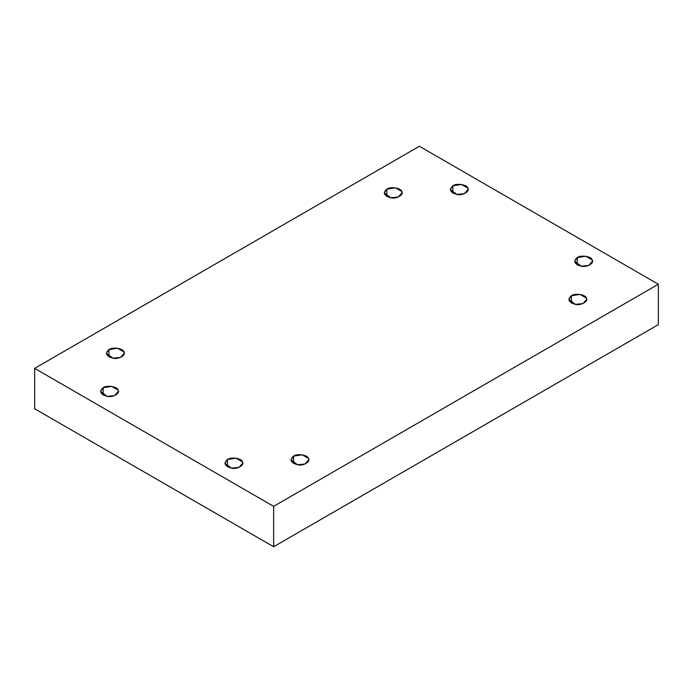 <?xml version="1.0" encoding="UTF-8"?>
<svg xmlns="http://www.w3.org/2000/svg" width="693" height="693" viewBox="0 0 693 693"><rect width="100%" height="100%" fill="white"/><g stroke="black" fill="none" stroke-linecap="round" stroke-linejoin="round"><path stroke-width="1.04" d="M452.875 193.096L452.875 185.802L450.259 189.449L456.886 194.43L464.405 193.642L468.121 189.449L467.818 188.115L461.503 184.468L452.875 185.802L452.875 193.096M386.815 196.465L386.815 189.172L384.199 192.819L390.817 197.8L398.336 197.003L402.061 192.819L401.758 191.485L395.443 187.838L386.815 189.172L386.815 196.465M108.966 356.878L108.966 349.584L106.35 353.231L112.976 358.212L120.495 357.415L124.212 353.231L123.908 351.897L117.593 348.25L108.966 349.584L108.966 356.878M103.144 395.019L103.144 387.725L100.528 391.372L107.146 396.353L114.666 395.556L118.382 391.372L118.079 390.038L111.764 386.391L103.144 387.725L103.144 395.019M227.495 466.813L227.495 459.52L224.879 463.167L231.497 468.147L239.016 467.351L242.741 463.167L242.429 461.833L236.114 458.186L227.495 459.52L227.495 466.813M293.555 463.444L293.555 456.15L290.939 459.797L297.557 464.778L305.076 463.989L308.801 459.797L308.498 458.463L302.183 454.816L293.555 456.15L293.555 463.444M571.404 303.032L571.404 295.738L568.788 299.385L575.407 304.366L582.926 303.577L586.65 299.385L586.339 298.051L580.024 294.404L571.404 295.738L571.404 303.032M577.234 264.891L577.234 257.597L574.618 261.244L581.236 266.225L588.755 265.436L592.472 261.244L592.168 259.91L585.854 256.263L577.234 257.597L577.234 264.891M658.35 324.627L658.35 284.243L273.64 506.349L273.64 546.734L658.35 324.627L273.64 546.734L273.64 506.349L34.65 368.373L419.36 146.266L658.35 284.243L658.35 324.627M34.65 408.757L34.65 368.373L34.65 408.757L273.64 546.734L34.65 408.757M658.35 284.243L419.36 146.266L34.65 368.373L273.64 506.349L658.35 284.243M577.234 257.597C580.682 254.729 591.666 256.427 592.168 259.91C594.75 263.071 586.711 267.715 581.236 266.225C574.393 264.198 573.059 261.322 577.234 257.597M571.404 295.738C574.861 292.87 585.836 294.568 586.339 298.051C588.92 301.212 580.881 305.856 575.407 304.366C568.563 302.339 567.229 299.463 571.404 295.738M293.555 456.15C297.011 453.283 307.987 454.98 308.498 458.463C311.07 461.625 303.04 466.268 297.557 464.778C290.722 462.759 289.388 459.883 293.555 456.15M227.495 459.52C230.951 456.644 241.926 458.35 242.429 461.833C245.01 464.994 236.971 469.629 231.497 468.147C224.653 466.12 223.319 463.245 227.495 459.52M103.144 387.725C106.601 384.858 117.576 386.555 118.079 390.038C120.66 393.2 112.621 397.843 107.146 396.353C100.303 394.326 98.969 391.45 103.144 387.725M108.966 349.584C112.422 346.717 123.406 348.414 123.908 351.897C126.49 355.059 118.451 359.702 112.976 358.212C106.133 356.185 104.799 353.309 108.966 349.584M386.815 189.172C390.272 186.296 401.247 188.002 401.758 191.485C404.34 194.646 396.301 199.289 390.817 197.8C383.983 195.772 382.649 192.897 386.815 189.172M452.875 185.802C456.332 182.935 467.316 184.633 467.818 188.115C470.4 191.277 462.361 195.92 456.886 194.43C450.043 192.411 448.709 189.536 452.875 185.802"/></g></svg>
